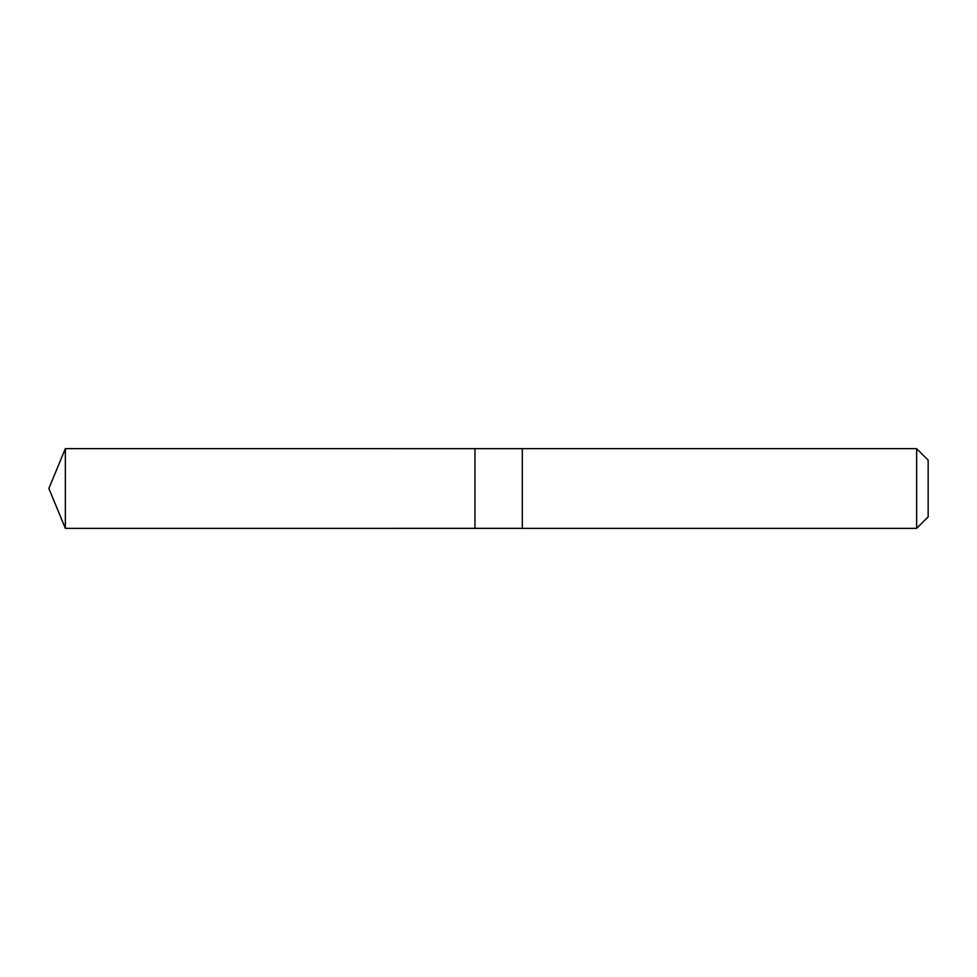<?xml version="1.0" encoding="UTF-8"?>
<svg xmlns="http://www.w3.org/2000/svg" width="977" height="977" viewBox="0 0 977 977"><rect width="100%" height="100%" fill="white"/><g stroke="black" fill="none" stroke-linecap="round" stroke-linejoin="round"><path stroke-width="1.47" d="M474.969 528.349L474.969 448.651L65.361 448.638L65.361 528.362L474.969 528.349L474.969 448.651L522.316 448.651L522.316 528.349L65.361 528.362L48.85 488.5L65.361 528.362M522.316 454.684L522.316 528.362L916.646 528.362L916.646 448.638L522.316 448.638L522.316 454.684M916.646 448.638L928.15 460.143L928.15 516.857L916.646 528.362M48.85 488.5L65.361 448.638"/></g></svg>
